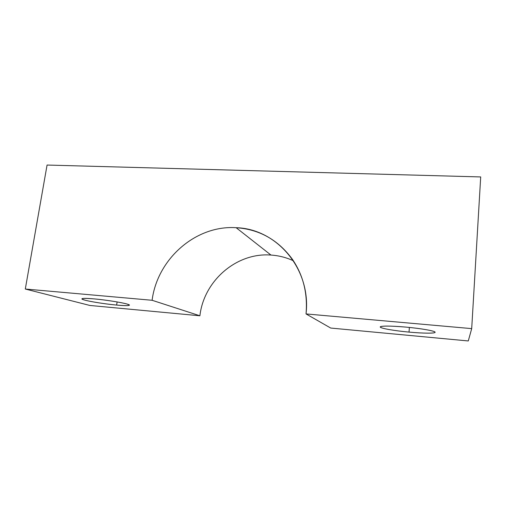 <?xml version="1.0" encoding="UTF-8"?>
<svg xmlns="http://www.w3.org/2000/svg" width="506" height="506" viewBox="0 0 506 506"><rect width="100%" height="100%" fill="white"/><g stroke="black" fill="none" stroke-linecap="round" stroke-linejoin="round"><path stroke-width="0.76" d="M405.704 327.085C421.283 328.457 435.666 331.044 435.116 332.284C435.223 333.543 422.782 333.397 409.031 332.1L409.379 327.439L409.031 332.1C394.022 330.741 379.88 328.255 380.234 326.952C381.511 325.75 390 325.794 405.704 327.085C390.398 325.693 378.754 325.82 380.367 327.205C381.752 328.577 394.99 330.81 409.031 332.1C423.073 333.41 435.47 333.524 435.109 332.214C434.983 330.93 420.998 328.451 405.704 327.085M480.7 176.936L243.19 170.421L480.7 176.936L471.7 328.622L468.278 340.955L330.722 328.052L306.035 313.929L471.7 328.622L480.7 176.936M468.278 340.955L471.7 328.622L306.035 313.929C311.38 268.838 276.459 228.68 236.15 227.706C195.904 224.974 157.366 258.762 152.104 300.279L25.3 289.027L47.071 165.045L243.19 170.421L47.071 165.045L25.3 289.027L89.885 305.46L25.3 289.027L152.104 300.279C157.366 258.762 195.904 224.974 236.15 227.706C259.198 229.275 277.883 239.711 292.196 259.015C303.195 275.068 307.806 293.372 306.035 313.929L330.722 328.052L468.278 340.955M270.963 255.062L236.15 227.706L270.963 255.062C236.65 252.317 203.861 280.697 199.902 315.782L152.104 300.279L199.902 315.782L89.885 305.46L199.902 315.782C203.861 280.697 236.65 252.317 270.963 255.062C278.749 255.568 286.219 257.465 293.372 260.754M94.261 298.901C109.587 300.235 130.478 304.017 129.422 305.175C128.91 305.82 124.653 305.788 116.639 305.074L117.114 301.93L116.639 305.074C101.972 303.777 81.219 300.115 81.89 298.844C82.276 298.205 86.399 298.224 94.261 298.901C82.174 297.964 79.107 298.395 85.052 300.191C91.301 301.848 105.811 304.081 116.639 305.074C128.385 306.054 131.832 305.7 126.981 304.024C121.459 302.405 105.798 299.938 94.261 298.901"/></g></svg>

